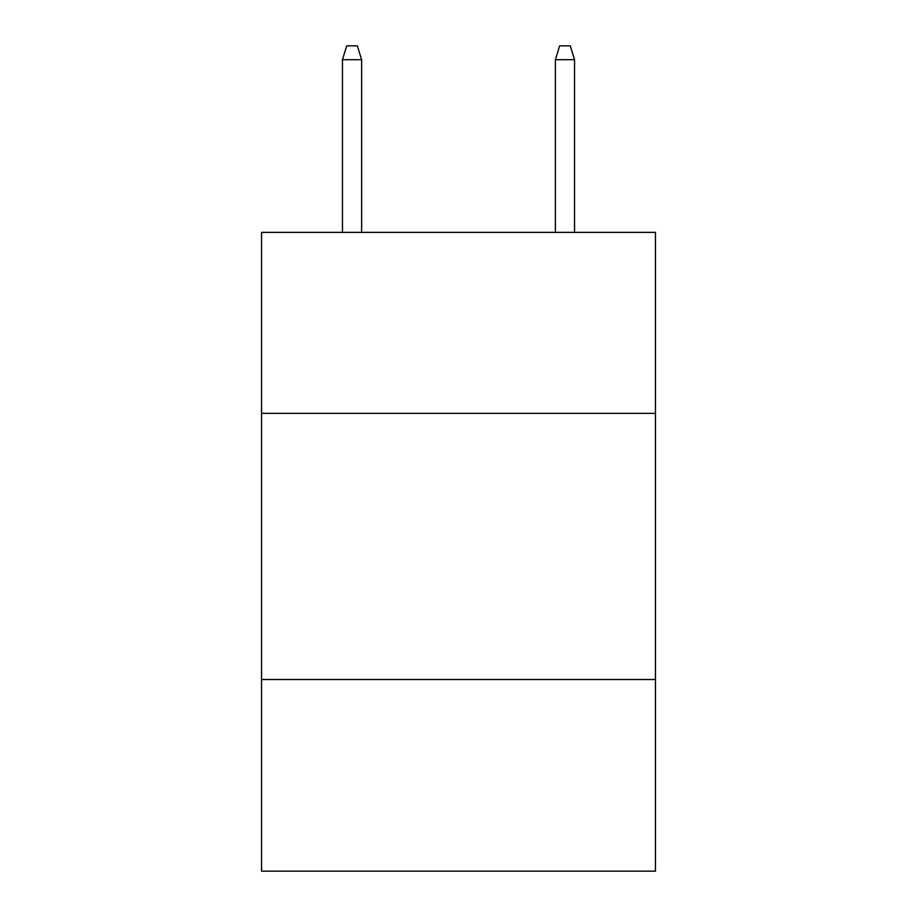 <?xml version="1.0" encoding="UTF-8"?>
<svg xmlns="http://www.w3.org/2000/svg" width="917" height="917" viewBox="0 0 917 917"><rect width="100%" height="100%" fill="white"/><g stroke="black" fill="none" stroke-linecap="round" stroke-linejoin="round"><path stroke-width="1.38" d="M261.54 413.361L655.46 413.361L655.46 232.368L261.54 232.368L261.54 871.15L655.46 871.15L655.46 679.52L261.54 679.52M655.46 679.52L655.46 413.361M361.619 232.368L361.619 59.685L342.454 59.685L342.454 232.368M342.454 59.685L346.718 45.85L357.355 45.85L361.619 59.685M555.381 59.685L559.645 45.85L570.282 45.85L574.546 59.685L555.381 59.685L555.381 232.368M574.546 59.685L574.546 232.368"/></g></svg>

